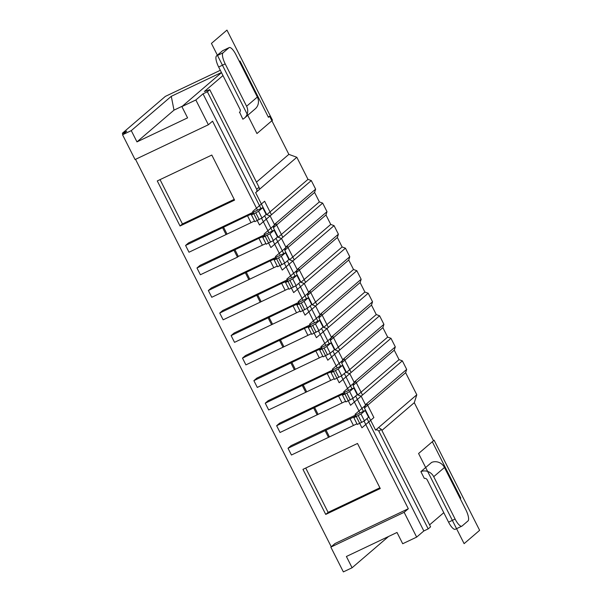 <?xml version="1.0" encoding="UTF-8"?>
<svg xmlns="http://www.w3.org/2000/svg" width="602" height="602" viewBox="0 0 602 602"><rect width="100%" height="100%" fill="white"/><g stroke="black" fill="none" stroke-linecap="round" stroke-linejoin="round"><path stroke-width="0.9" d="M270.095 215.915L311.302 180.585L315.629 189.148L274.422 224.478L270.095 215.915L266.776 214.696L255.617 192.617A2.528 2.408 -130.6 0 0 256.663 189.329L259.048 187.275C259.65 188.832 259.507 189.758 258.604 190.051M281.473 238.445L322.68 203.115L327.006 211.678L285.799 247.008L281.473 238.445L278.154 237.226L273.376 227.767L274.422 224.478M292.858 260.982L334.065 225.645L338.392 234.208L297.185 269.545L292.858 260.982L289.539 259.763L284.761 250.297L285.799 247.008M304.243 283.512L345.45 248.182L349.77 256.745L308.563 292.075L304.243 283.512L300.917 282.293L296.139 272.834L297.185 269.545M315.621 306.042L356.828 270.712L361.155 279.275L319.948 314.605L315.621 306.042L312.303 304.83L307.524 295.364L308.563 292.075M327.006 328.579L368.213 293.249L372.533 301.805L331.326 337.143L327.006 328.579L323.688 327.36L318.902 317.894L319.948 314.605M338.384 351.109L379.591 315.779L383.918 324.343L342.711 359.672L338.384 351.109L335.066 349.89L330.287 340.431L331.326 337.143M349.77 373.646L390.976 338.309L395.303 346.872L354.096 382.202L349.77 373.646L346.451 372.427L341.665 362.961L342.711 359.672M402.354 360.846L361.147 396.176L365.474 404.74L406.681 369.41L402.354 360.846L399.036 359.627L394.257 350.161L395.303 346.872M259.048 187.275L209.767 89.713L207.381 91.76L256.663 189.329M460.191 498.614L460.786 498.11L432.334 441.778L433.523 440.754L414.289 402.67L416.795 394.777L378.575 427.548L381.292 429.279L430.581 526.848L428.188 528.895L423.831 530.964L367.054 418.571M381.292 429.279L378.906 431.325L428.188 528.895M322.68 203.115L319.361 201.896L314.583 192.437L315.629 189.148M314.583 192.437L273.376 227.767M390.976 338.309L387.658 337.097L382.872 327.631L383.918 324.343M379.591 315.779L376.273 314.56L371.494 305.101L372.533 301.805M368.213 293.249L364.887 292.03L360.109 282.564L361.155 279.275M356.828 270.712L353.509 269.493L348.731 260.034L349.77 256.745M345.45 248.182L342.124 246.963L337.346 237.497L338.392 234.208M334.065 225.645L330.746 224.433L325.96 214.967L327.006 211.678M311.302 180.585L307.983 179.366L296.824 157.28L259.251 189.502M239.378 61.479L239.972 60.975L268.432 117.307L269.621 116.276L288.855 154.36L296.824 157.28M269.621 116.276L268.244 116.938M416.795 394.777L405.635 372.698L406.681 369.41M394.257 350.161L353.05 385.498L354.096 382.202M399.036 359.627L357.829 394.957L353.05 385.498M361.147 396.176L357.829 394.957M378.906 431.325A2.528 2.408 -130.6 0 0 375.588 430.106L364.436 408.028L365.474 404.74M363.352 411.249L355.669 396.041M351.974 388.711L344.291 373.511M340.589 366.182L332.906 350.974M329.211 343.652L321.528 328.444M317.826 321.114L310.143 305.906M306.441 298.584L298.765 283.376M295.063 276.047L287.38 260.847M283.677 253.517L275.994 238.309M272.3 230.987L264.617 215.779M260.914 208.45L203.017 93.829L207.381 91.76M256.128 192.286L258.883 189.923M209.767 89.713L204.379 91.489L222.973 75.551M254.511 221.009L188.998 252.223L185.582 245.458L188.569 242.899L257.505 210.181L212.551 121.175L208.367 124.757L195.846 99.977L203.017 93.829M195.846 99.977L181.887 106.599L221.498 72.639M221.438 72.511L171.284 96.312L131.274 130.626L122.545 134.765L126.729 131.183L122.364 133.253L165.362 96.38L220.317 70.299M239.972 60.975L239.287 61.299M288.855 154.36L256.46 182.143M244.465 118.09L255.21 108.872A10.129 9.624 49.4 0 0 257.347 97.042L235.946 54.684A10.129 3.048 64.6 0 0 229.212 47.581A10.129 3.048 64.6 0 0 229.008 47.716L223.033 52.833A10.129 3.048 64.6 0 0 225.201 63.895L246.594 106.261A10.129 9.624 49.4 0 1 244.465 118.09A10.129 9.624 49.4 0 1 242.854 119.196L239.611 112.243M268.891 232.711L199.954 265.429L196.967 267.995L258.89 238.287L264.594 235.894L262.803 237.429L269.944 233.809L274.128 230.227L268.891 232.711L261.592 218.255M423.831 530.964L416.659 537.112L404.138 512.325L408.322 508.743L364.029 421.054M408.322 508.743L335.021 543.531L330.837 547.113L343.358 571.9L352.087 567.761L388.576 536.472M331.243 546.766L135.533 159.327M122.951 134.419L122.364 133.253M277.274 266.076L211.761 297.283L208.345 290.525L211.332 287.967L280.276 255.248L272.969 240.792M288.651 288.606L223.146 319.82L219.73 313.055L222.717 310.497L291.654 277.778L284.355 263.322M300.037 311.136L234.524 342.35L231.115 335.592L234.095 333.034L303.039 300.308L295.732 285.852M311.422 333.674L245.909 364.887L242.493 358.122L245.481 355.564L314.417 322.845L307.118 308.39M322.8 356.203L257.295 387.417L253.878 380.66L256.866 378.094L325.802 345.375L318.496 330.919M334.185 378.741L268.673 409.947L265.256 403.189L268.244 400.631L337.18 367.912L329.881 353.457M345.563 401.271L280.058 432.484L276.642 425.719L279.629 423.161L348.566 390.442L341.266 375.987M356.948 423.8L291.436 455.014L288.019 448.257L291.007 445.698L359.951 412.972L352.644 398.516M180.036 225.998L234.577 200.112L211.806 155.053L157.272 180.939L180.036 225.998L182.421 223.952L234.201 199.375M325.727 514.417L380.261 488.531L357.498 443.471L302.957 469.357L325.727 514.417L328.113 512.37L379.892 487.793M305.718 468.04L328.113 512.37M160.034 179.622L182.421 223.952M288.019 448.257L355.654 416.155L353.863 417.69L357.272 424.455L361.636 422.378L364.421 420.836L368.597 417.246L365.181 410.489L359.951 412.972M353.863 417.69L361.004 414.071L365.181 410.489M348.566 390.442L353.803 387.959L349.619 391.541L346.842 393.091L342.478 395.16L344.269 393.625L338.565 396.011L276.642 425.719M337.18 367.912L342.418 365.422L338.241 369.011L335.457 370.554L331.1 372.63L332.891 371.088L327.179 373.481L265.256 403.189M325.802 345.375L331.04 342.892L326.856 346.474L324.079 348.024L319.715 350.093L321.506 348.558L315.794 350.951L253.878 380.66M314.417 322.845L319.654 320.362L315.478 323.944L312.694 325.494L308.329 327.563L310.128 326.028L304.416 328.414L242.493 358.122M303.039 300.308L308.269 297.824L304.093 301.414L301.316 302.957L296.952 305.026L298.743 303.491L293.031 305.884L231.115 335.592M291.654 277.778L296.891 275.295L292.707 278.877L289.931 280.427L285.566 282.496L287.357 280.961L281.653 283.346L219.73 313.055M280.276 255.248L285.506 252.757L281.33 256.347L278.553 257.889L274.188 259.966L275.979 258.431L270.268 260.817L208.345 290.525M257.505 210.181L262.743 207.698L258.567 211.279L255.782 212.83L251.425 214.899L253.216 213.364L247.505 215.749L185.582 245.458M364.421 420.836L361.004 414.071M361.636 422.378L358.228 415.621M353.359 425.305L349.943 418.548M329.362 436.698L325.945 429.933M328.526 437.413L325.11 430.656M342.478 395.16L345.894 401.918L353.035 398.298L357.219 394.716L353.803 387.959M353.035 398.298L349.619 391.541M350.259 399.848L346.842 393.091M341.974 402.776L338.565 396.011M317.976 414.161L314.568 407.403M317.141 414.883L313.725 408.118M331.1 372.63L334.509 379.388L341.65 375.768L345.834 372.186L342.418 365.422M341.65 375.768L338.241 369.011M338.873 377.319L335.457 370.554M330.596 380.238L327.179 373.481M306.599 391.631L303.182 384.874M305.763 392.346L302.347 385.589M319.715 350.093L323.131 356.851L330.272 353.239L334.449 349.649L331.04 342.892M330.272 353.239L326.856 346.474M327.496 354.781L324.079 348.024M319.21 357.708L315.794 350.951M295.213 369.094L291.797 362.336M294.378 369.816L290.962 363.051M308.329 327.563L311.746 334.321L318.887 330.701L323.071 327.119L319.654 320.362M318.887 330.701L315.478 323.944M316.11 332.251L312.694 325.494M307.833 335.179L304.416 328.414M283.835 346.564L280.419 339.806M282.993 347.279L279.584 340.521M296.952 305.026L300.368 311.791L307.509 308.171L311.685 304.589L308.269 297.824M307.509 308.171L304.093 301.414M304.725 309.721L301.316 302.957M296.447 312.641L293.031 305.884M272.45 324.034L269.034 317.269M271.615 324.749L268.199 317.991M285.566 282.496L288.983 289.253L296.124 285.641L300.308 282.052L296.891 275.295M296.124 285.641L292.707 278.877M293.347 287.184L289.931 280.427M285.07 290.111L281.653 283.346M261.065 301.497L257.656 294.739M260.23 302.219L256.821 295.454M274.188 259.966L277.597 266.724L284.746 263.104L288.922 259.522L285.506 252.757M284.746 263.104L281.33 256.347M281.962 264.654L278.553 257.889M273.684 267.574L270.268 260.817M249.687 278.967L246.271 272.209M248.852 279.682L245.435 272.924M196.967 267.995L200.383 274.753L237.466 257.152L238.302 256.437L234.893 249.672M265.888 243.539L238.302 256.437M262.803 237.429L266.219 244.194L273.361 240.574L277.545 236.985L274.128 230.227M237.466 257.152L234.05 250.394M262.299 245.044L258.89 238.287M270.584 242.117L267.168 235.359M273.361 240.574L269.944 233.809M251.425 214.899L254.834 221.656L261.975 218.037L266.159 214.455L262.743 207.698M261.975 218.037L258.567 211.279M259.199 219.587L255.782 212.83M250.921 222.514L247.505 215.749M226.924 233.9L223.508 227.142M226.089 234.614L222.672 227.857M443.779 512.686L429.58 524.861M416.659 537.112L402.7 543.734L397.011 532.469L346.398 556.489L352.087 567.761M378.575 427.548L375.588 430.106M405.635 372.698L364.436 408.028M414.289 402.67L381.886 430.453M420.881 471.629L431.626 462.411A10.129 9.624 49.4 0 1 444.464 467.483L465.865 509.841A10.129 3.048 64.6 0 1 468.032 520.903L462.058 526.028A10.129 3.048 64.6 0 1 461.847 526.163A10.129 3.048 64.6 0 1 455.112 519.059L433.718 476.701A10.129 9.624 49.4 0 0 420.881 471.629L424.312 478.424A2.528 2.408 -130.6 0 1 427.172 479.802L448.573 522.167L455.112 519.059M239.423 112.401A2.528 2.408 -130.6 0 0 240.047 109.368L218.654 67.003A10.129 3.048 -115.4 0 1 216.487 55.941L222.462 50.824A10.129 3.048 -115.4 0 1 222.672 50.688L229.212 47.581M461.847 526.163L455.3 529.271A10.129 3.048 -115.4 0 1 448.573 522.167M208.367 124.757L135.066 159.553L122.545 134.765M404.138 512.325L330.837 547.113M131.274 130.626L136.963 141.891L187.576 117.864L181.887 106.599M182.429 106.14L173.993 110.143L171.284 96.312M136.963 141.891L173.993 110.143M307.983 179.366L266.776 214.696M319.361 201.896L278.154 237.226M325.96 214.967L284.761 250.297M330.746 224.433L289.539 259.763M337.346 237.497L296.139 272.834M342.124 246.963L300.917 282.293M348.731 260.034L307.524 295.364M353.509 269.493L312.303 304.83M360.109 282.564L318.902 317.894M364.887 292.03L323.688 327.36M371.494 305.101L330.287 340.431M376.273 314.56L335.066 349.89M382.872 327.631L341.665 362.961M387.658 337.097L346.451 372.427M434.11 440.197L418.578 453.509L464.112 543.644L479.636 530.324L434.11 440.197M272.48 120.234L226.954 30.1L211.43 43.412L256.956 133.546L272.48 120.234M264.617 201.241L252.674 211.483L259.507 225.005L271.449 214.763L264.617 201.241M276.002 223.778L264.06 234.02L270.885 247.535L282.835 237.293L276.002 223.778M287.387 246.308L275.438 256.55L282.27 270.072L294.212 259.831L287.387 246.308M298.765 268.838L286.823 279.08L293.656 292.602L305.598 282.361L298.765 268.838M310.15 291.376L298.208 301.617L305.033 315.132L316.976 304.89L310.15 291.376M321.528 313.905L309.586 324.147L316.419 337.669L328.361 327.428L321.528 313.905M332.914 336.443L320.971 346.684L327.797 360.199L339.739 349.958L332.914 336.443M344.291 358.973L332.349 369.214L339.182 382.737L351.124 372.495L344.291 358.973M355.677 381.502L343.734 391.744L350.56 405.266L362.509 395.025L355.677 381.502M367.062 404.04L355.112 414.281L361.945 427.796L373.887 417.555L367.062 404.04M222.462 50.824L229.008 47.716M257.347 97.042L246.594 106.261M225.201 63.895L218.654 67.003M223.033 52.833L216.487 55.941M444.464 467.483L433.718 476.701"/></g></svg>
